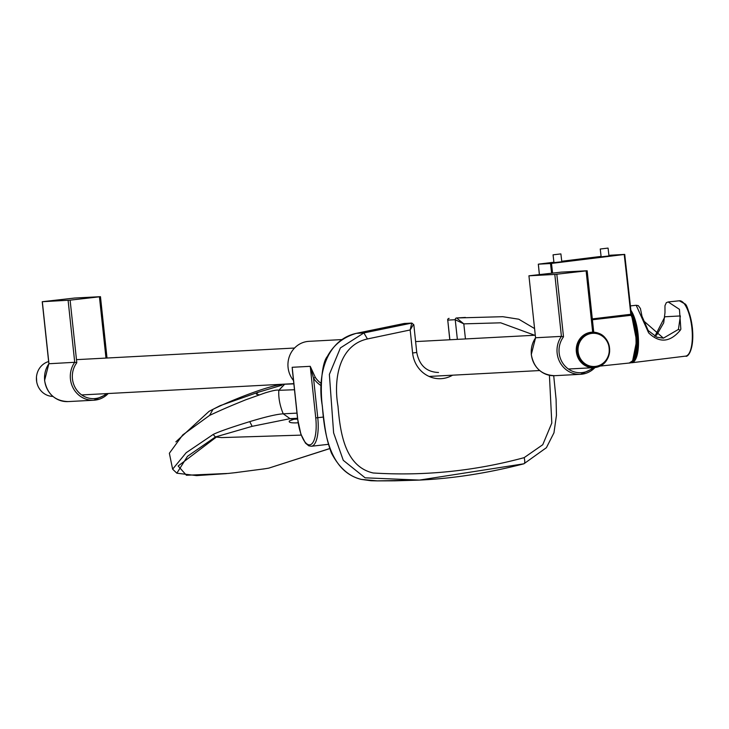 <?xml version="1.0" encoding="UTF-8"?>
<svg xmlns="http://www.w3.org/2000/svg" width="729" height="729" viewBox="0 0 729 729"><rect width="100%" height="100%" fill="white"/><g stroke="black" fill="none" stroke-linecap="round" stroke-linejoin="round"><path stroke-width="1.09" d="M293.505 380.529A23.674 22.271 -93 0 1 289.422 356.335A23.674 22.271 -93 0 1 307.693 341.445A23.674 22.271 -93 0 1 308.95 341.345L342.539 339.55M292.63 372.41L292.183 367.288L292.812 373.239M321.398 385.787A25.26 23.756 -93 0 1 313.552 378.287L310.244 366.322L315.293 377.349A23.674 22.271 87 0 0 321.389 383.572M323.421 417.043L317.762 417.69L313.552 378.287L315.293 377.349M48.898 363.744L74.722 362.295L76.8 362.732A22.098 20.786 87 0 0 72.453 378.898A22.098 20.786 87 0 0 85.366 396.995A22.098 20.786 87 0 0 106.416 393.624M105.978 358.076L99.426 296.812L100.465 296.676L74.595 298.043L42.236 301.715L70.112 300.148L76.8 362.732M99.426 296.812L70.112 300.148M556.819 274.232L563.508 336.816L561.421 336.379L554.805 274.432L587.164 270.76L561.294 272.127L528.935 275.799L535.56 337.791L528.935 275.799M554.805 274.432L529.035 275.808M594.973 367.571A23.674 22.271 -93 0 1 580.539 374.305A23.674 22.271 -93 0 1 557.147 353.182A23.674 22.271 -93 0 1 561.421 336.379L535.651 337.755A23.674 22.271 87 0 0 531.368 354.549A23.674 22.271 87 0 0 554.769 375.681C541.693 375.134 533.865 368.09 531.277 354.549L535.569 337.773M377.285 480.885L419.448 480.083L365.129 477.823L343.277 460.327L333.618 432.88L329.371 374.414L340.416 347.897L363.88 332.934L411.721 323.093L404.24 323.485L356.39 333.335C325.526 340.024 316.987 376.975 322.346 405.953C324.387 434.429 330.173 471.608 361.256 479.39L377.285 480.885A1.576 1.011 -89.7 0 0 377.33 480.885L370.952 480.739A1.576 1.011 -87.6 0 1 370.888 480.739M452.581 375.189A28.723 27.019 -93 0 1 412.614 353.055A28.723 27.019 -93 0 1 412.605 353L410.181 329.964L367.443 338.958C338.529 345.336 333.399 380.301 338.001 406.19C340.133 431.696 344.58 466.46 373.166 472.984C424.223 476.183 474.552 471.071 524.133 457.657L542.759 444.726L551.807 423.048L549.42 375.28M534.667 335.249L500.714 322.819L463.808 323.858L465.448 338.939M370.952 480.739L361.256 479.39M457.365 339.368L455.233 319.721L463.808 323.858L456.6 317.972L502.791 316.696L518.766 319.211L534.576 328.56M404.522 323.476A1.576 1.485 87 0 0 404.376 323.476L411.867 323.075A1.576 1.485 -93 0 0 411.721 323.093L410.181 329.964L413.425 324.487M600.423 334.383A17.441 16.412 87 0 0 583.674 335.568A17.441 16.412 87 0 0 576.767 351.779A17.441 16.412 87 0 0 602.036 364.6M609.635 351.314A17.76 16.703 -93 0 1 593.916 367.662A17.76 16.703 -93 0 1 576.366 351.825A17.76 16.703 -93 0 1 592.021 332.196A17.76 16.703 -93 0 1 609.398 346.785M48.633 361.538A17.76 16.703 87 0 0 36.514 380.565A17.76 16.703 87 0 0 52.925 396.43M236.761 472.501L228.204 473.44L186.424 475.262L178.149 465.995L216.395 437.063L221.534 437.591L301.223 435.122M329.718 448.554L268.755 468.136L263.005 469.066M298.115 422.765L296.065 422.902C290.598 422.984 288.392 422.31 289.459 420.888L293.778 419.303L297.623 419.057M297.532 418.273L290.06 418.665L252.152 426.328L215.429 436.963L187.49 456.318L176.846 473.194L196.602 475.609L226.491 473.622M281.74 385.249L258.048 392.32L256.38 394.125L259.178 394.845M175.853 441.856L209.077 411.329L213.023 409.306C232.141 399.857 271.635 384.356 284.438 384.229L293.86 383.873M284.438 384.229L278.833 390.307L284.784 384.128M216.395 437.063L215.429 436.963L213.15 434.475L186.196 452.7L172.627 469.175L169.365 453.256L182.76 434.903L209.597 415.402C224.003 408.659 231.877 405.442 245.801 399.765L265.119 392.895C273.083 390.471 277.658 389.605 278.833 390.307C278.35 397.651 279.818 405.488 283.226 413.817L290.06 418.665L293.778 419.303M209.077 411.329L220.058 405.688L258.048 392.32L220.058 405.688L213.023 409.306L209.597 415.402M213.15 434.475C218.472 431.805 230.674 427.522 249.755 421.626C265.757 416.778 276.911 414.181 283.226 413.817L296.985 413.124M172.627 469.175L176.846 473.194M268.755 468.136L329.736 448.617M595.42 366.414A16.621 15.628 87 0 0 609.189 348.125A16.621 15.628 87 0 0 591.884 333.372A16.621 15.628 87 0 0 578.115 351.66A16.621 15.628 87 0 0 595.42 366.414M607.84 248.115L600.24 249.017L607.84 248.115M601.37 256.799L608.979 255.952L608.077 248.115M560.665 253.929L553.065 254.831L560.665 253.929M554.195 262.613L561.804 261.766L560.902 253.929M679.337 300.785L684.686 303.793C686.672 303.856 689.242 311.884 692.395 327.877C694.427 351.15 687.292 357.575 685.634 356.117A27.848 9.431 -96.5 0 0 691.885 327.95A27.848 9.431 -96.5 0 0 679.337 300.785L668.174 301.952L679.446 309.351L680.85 329.207L680.221 330.319C669.951 342.439 659.426 343.295 648.646 332.88L636.207 305.287L638.294 305.624L640.426 308.513L641.976 316.249L648.209 330.574L656.966 337.217L663.399 338.147L678.435 329.399L680.367 315.949L664.903 316.769L654.87 336.297M642.887 320.222L663.399 338.147M592.404 319.767L631.068 315.302C638.631 331.504 637.292 363.826 629.1 363.042L600.013 366.086M608.925 255.442A3233.088 71.624 173.4 0 1 610.911 255.196L624.698 254.403A3232.905 1094.903 83.5 0 1 631.287 314.208L631.615 315.602M631.068 315.302L631.679 315.757L631.068 315.302L631.679 315.757L636.608 340.89L632.69 360.481M592.312 318.901L630.813 314.281A3233.68 1095.168 -96.5 0 0 624.224 254.485L624.698 254.403L624.224 254.485A3233.088 71.624 173.4 0 1 551.489 263.424L552.582 273.093M551.607 273.202L550.513 263.534L551.489 263.424M539.405 274.587L538.357 264.18L550.513 263.534M538.813 264.098A3233.088 71.624 173.4 0 1 553.912 262.23M561.749 261.264A3233.088 71.624 173.4 0 1 601.088 256.408M624.735 254.403L631.004 315.138A0.793 0.501 -22.3 0 1 631.596 315.393L631.596 315.393A0.793 0.501 -22.3 0 1 631.624 315.475M310.244 366.322L292.183 367.288L297.687 418.847A26.663 9.03 -96.5 0 0 309.552 444.872A26.663 9.03 -96.5 0 0 315.748 417.881L310.244 366.322M315.748 417.881L317.762 417.69A28.24 9.568 83.5 0 1 311.392 446.257L328.46 444.316M42.328 301.715L48.952 363.662A23.674 22.271 87 0 0 44.669 380.465A23.674 22.271 87 0 0 68.061 401.588L93.841 400.221A23.674 22.271 -93 0 1 70.44 379.098A23.674 22.271 -93 0 1 74.722 362.295L68.107 300.348M108.238 393.523A23.674 22.271 -93 0 1 93.841 400.221L108.302 393.523M100.374 296.694L106.926 358.03M563.508 336.816A22.098 20.786 87 0 0 559.152 352.982A22.098 20.786 87 0 0 572.065 371.079A22.098 20.786 87 0 0 593.114 367.708M587.073 270.778L593.634 332.196M592.677 332.178L586.125 270.896M465.394 317.434L456.6 317.972A1.576 1.485 -93 0 0 455.233 319.721L447.752 320.122L449.884 339.769M361.201 479.381C348.927 476.429 338.985 467.599 331.358 452.873C326.565 439.359 325.271 432.853 322.182 405.105C320.186 387.5 321.617 362.933 327.385 356.399C333.581 344.89 343.241 337.208 356.353 333.335L363.88 332.934L367.443 338.958M553.712 375.708L556.09 399.392L556.455 415.275L553.958 432.826L546.404 447.688L523.905 463.79A6.315 2.078 -107.6 0 1 523.732 463.817L419.448 480.083C453.001 478.552 487.819 473.121 523.905 463.79L523.905 463.79A6.315 2.078 -107.6 0 0 524.133 457.657M449.784 339.769L447.752 320.122A1.576 1.485 -93 0 1 449.119 318.373A1.576 0.538 86 0 1 449.119 318.373A1.576 1.576 0 0 0 447.652 320.113L447.743 320.095M377.33 480.885L394.526 480.83A1.576 0.538 -90.3 0 0 394.535 480.83L418.92 480.11M404.221 323.485A1.576 1.576 0 0 1 404.376 323.476A1.576 1.485 87 0 0 404.24 323.485A1.576 0.529 -99 0 0 404.221 323.485L356.353 333.335M412.605 353L416.751 352.453C419.312 365.411 426.565 372.072 438.512 372.483M278.833 390.307L294.489 389.742M220.058 405.688L213.023 409.306M249.755 421.626L252.152 426.328M591.556 332.743A17.268 16.248 -93 0 1 593.26 332.643A17.268 16.248 -93 0 1 609.608 348.972A17.268 16.248 -93 0 1 595.229 367.079A17.268 16.248 -93 0 1 595.092 367.088A17.268 16.248 -93 0 1 577.24 351.679A17.268 16.248 -93 0 1 591.556 332.743M678.435 329.399L680.221 330.319M683.283 302.635A27.055 9.167 83.5 0 1 692.35 327.877A27.055 9.167 83.5 0 1 689.069 353.419M630.913 310.335A28.349 9.605 83.5 0 1 638.048 334.092A28.349 9.605 83.5 0 1 631.679 362.76L685.634 356.117M631.906 361.748A27.556 9.331 -96.5 0 0 637.037 334.192A27.556 9.331 -96.5 0 0 631.186 312.878M631.66 315.548L631.287 314.208M292.411 370.332L297.596 418.847L300.877 434.165L305.46 443.114L308.768 445.82L311.392 446.257M68.061 401.588C54.994 401.041 47.166 394.006 44.578 380.465L48.861 363.689L42.236 301.715M107.017 358.021L100.465 296.676M595.037 367.562L580.539 374.305L554.769 375.681M593.734 332.196L587.164 270.76M411.867 323.075L413.835 324.779L416.751 352.453M76.472 359.652L294.552 348.034M415.603 341.591L535.286 335.222M81.703 394.936L293.833 383.645M429.099 376.437L539.679 370.551M568.401 369.02L593.916 367.662M265.001 468.756L234.665 472.738M594.727 367.134L595.229 367.079C615.158 365.894 613.189 331.531 593.26 332.643L592.896 332.643M36.687 381.823L36.45 377.294M600.24 249.017L601.143 256.854M553.065 254.831L553.967 262.668M636.207 305.287L630.439 305.888M538.312 264.171L539.369 274.596M631.66 315.539C635.743 325.927 637.301 337.135 636.335 349.182C634.485 358.012 633.328 361.839 632.863 360.645L629.264 363.024M630.43 362.723L631.679 362.76M654.842 336.288L656.902 334.693L663.691 322.865L664.985 312.659L664.966 305.706L666.324 302.681L668.174 301.952"/></g></svg>
